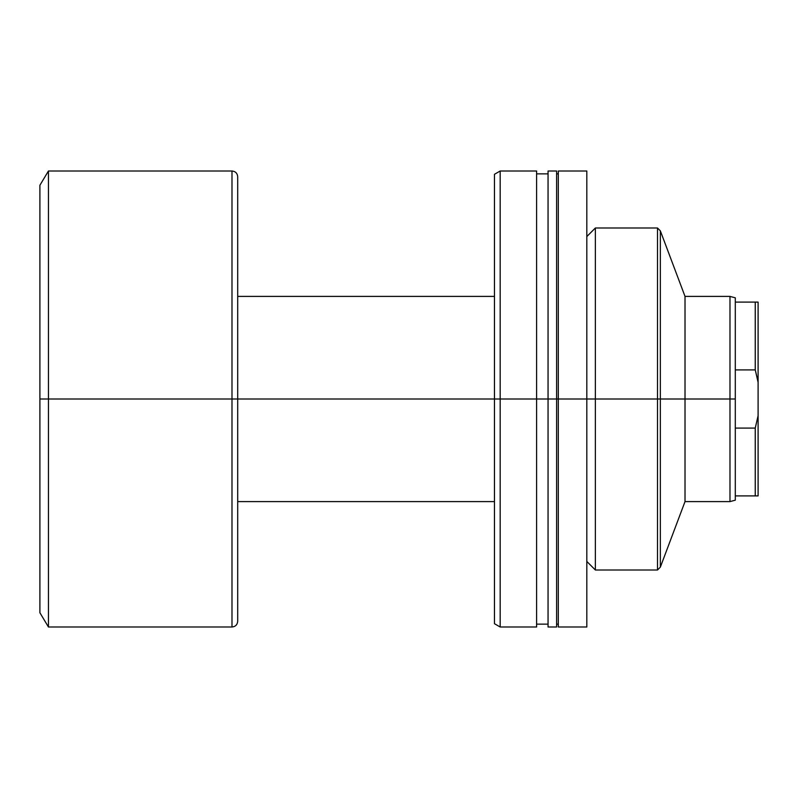 <?xml version="1.0" encoding="UTF-8"?>
<svg xmlns="http://www.w3.org/2000/svg" width="798" height="798" viewBox="0 0 798 798"><rect width="100%" height="100%" fill="white"/><g stroke="black" fill="none" stroke-linecap="round" stroke-linejoin="round"><path stroke-width="1.2" d="M586.819 561.453L595.368 570.001L657.492 570.001L660.345 567.149L685.013 501.603L685.013 399L660.345 399L660.345 567.149L660.345 399L657.492 399L657.492 570.001L657.492 399L595.368 399L595.368 570.001L595.368 399L558.311 399L558.311 626.999L558.311 399L548.056 399L548.056 626.999L548.056 399L500.176 399L500.176 626.999L500.176 399L494.471 399L494.471 623.707L494.471 399L500.176 399L500.176 171.001L500.176 399L536.605 399L536.605 171.001L500.176 171.001L494.471 174.293L494.471 399L237.694 399L237.694 621.303L237.694 399L231.989 399L231.989 626.999L231.989 399L48.449 399L48.449 626.999L48.449 399L39.9 399L39.9 612.754L39.9 185.246L39.9 399L48.449 399L48.449 171.001L48.449 399L231.989 399L231.989 171.001C235.45 171.341 237.345 173.246 237.694 176.697L237.694 399L237.694 176.697L237.694 399L494.471 399L494.471 174.293M735.297 500.176L729.98 501.603L729.98 399L735.297 399L735.297 428.097L755.247 428.097L758.1 415.678L758.1 382.322L758.1 495.897L755.247 495.897L758.1 495.897L758.1 415.678L755.247 428.097L755.247 495.897L735.297 495.897L755.247 495.897L755.247 428.097L735.297 428.097L735.297 500.176L735.297 399L729.98 399L729.98 501.603L685.013 501.603L685.013 399L660.345 399L660.345 230.851L660.345 399L657.492 399L657.492 227.999L657.492 399L595.368 399L595.368 227.999L595.368 399L586.819 399L586.819 626.999L586.819 171.001L558.311 171.001L558.311 399L586.819 399L586.819 171.001M558.311 171.001L558.311 399L556.605 399L556.605 626.999L556.605 171.001L548.056 171.001L548.056 399L556.605 399L556.605 171.001M548.056 171.001L548.056 399L536.605 399L536.605 626.999L536.605 171.001M735.297 297.824L735.297 302.103L758.1 302.103L758.1 382.322L755.247 369.903L758.1 382.322L758.1 302.103L755.247 302.103L755.247 369.903L757.591 379.559L755.247 369.903L735.297 369.903L735.297 399L735.297 302.103L735.297 369.903L755.247 369.903L755.247 302.103L735.297 302.103L735.297 297.824L729.98 296.397L729.98 399L685.013 399L685.013 296.397L729.98 296.397L729.98 399L685.013 399L685.013 296.397L660.345 230.851L657.492 227.999L595.368 227.999L586.819 236.547M231.989 626.999L231.989 399L237.694 399L237.694 621.303C237.345 624.754 235.45 626.659 231.989 626.999L48.449 626.999L39.9 612.754M231.989 399L231.989 171.001L231.989 399M586.819 626.999L558.311 626.999M558.311 624.146L556.605 624.146M556.605 626.999L548.056 626.999M548.056 624.146L536.605 624.146M536.605 626.999L500.176 626.999L494.471 623.707M548.056 173.854L536.605 173.854M558.311 173.854L556.605 173.854M237.694 501.603L494.471 501.603M231.989 171.001L48.449 171.001L39.9 185.246M237.694 296.397L494.471 296.397"/></g></svg>
